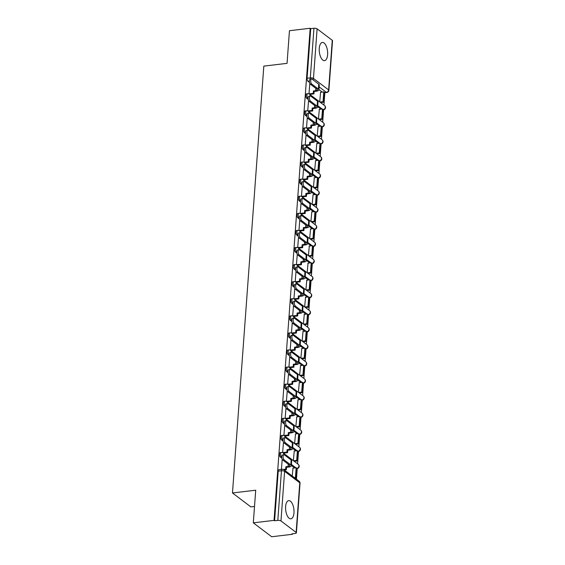 <?xml version="1.0" encoding="UTF-8"?>
<svg xmlns="http://www.w3.org/2000/svg" width="565" height="565" viewBox="0 0 565 565"><rect width="100%" height="100%" fill="white"/><g stroke="black" fill="none" stroke-linecap="round" stroke-linejoin="round"><path stroke-width="0.85" d="M293.97 512.886A9.16 4.11 83.2 0 0 288.715 500.625A9.16 4.11 83.2 0 0 285.615 506.558A9.16 4.11 83.2 0 0 290.876 518.818A9.16 4.11 83.2 0 0 293.97 512.886M327.622 54.713A9.16 4.11 83.2 0 0 322.361 42.453A9.16 4.11 83.2 0 0 319.26 48.385A9.16 4.11 83.2 0 0 324.522 60.646A9.16 4.11 83.2 0 0 327.622 54.713M280.275 452.565A2.352 1.052 83.2 0 0 279.484 454.091A2.352 1.052 83.2 0 0 280.388 457.092L281.54 456.951A2.352 1.052 -96.8 0 1 280.628 453.949A2.352 1.052 -96.8 0 1 281.419 452.431L280.275 452.565M281.532 435.481A2.352 1.052 83.2 0 0 280.734 437.006A2.352 1.052 83.2 0 0 281.645 440.008L282.79 439.867A2.352 1.052 -96.8 0 1 281.879 436.865A2.352 1.052 -96.8 0 1 282.677 435.347L281.532 435.481M282.783 418.404A2.352 1.052 83.2 0 0 281.991 419.922A2.352 1.052 83.2 0 0 282.903 422.924L284.047 422.79A2.352 1.052 -96.8 0 1 283.136 419.788A2.352 1.052 -96.8 0 1 283.927 418.262L282.783 418.404M284.04 401.32A2.352 1.052 83.2 0 0 283.242 402.838A2.352 1.052 83.2 0 0 284.153 405.84L285.304 405.705A2.352 1.052 -96.8 0 1 284.393 402.704A2.352 1.052 -96.8 0 1 285.184 401.178L284.04 401.32M285.29 384.235A2.352 1.052 83.2 0 0 284.499 385.754A2.352 1.052 83.2 0 0 285.41 388.755L286.554 388.621A2.352 1.052 -96.8 0 1 285.643 385.62A2.352 1.052 -96.8 0 1 286.441 384.101L285.29 384.235M286.547 367.151A2.352 1.052 83.2 0 0 285.756 368.67A2.352 1.052 83.2 0 0 286.667 371.671L287.811 371.537A2.352 1.052 -96.8 0 1 286.9 368.535A2.352 1.052 -96.8 0 1 287.691 367.017L286.547 367.151M287.804 350.067A2.352 1.052 83.2 0 0 287.006 351.592A2.352 1.052 83.2 0 0 287.917 354.594L289.061 354.453A2.352 1.052 -96.8 0 1 288.157 351.451A2.352 1.052 -96.8 0 1 288.948 349.933L287.804 350.067M289.054 332.983A2.352 1.052 83.2 0 0 288.263 334.508A2.352 1.052 83.2 0 0 289.174 337.51L290.318 337.369A2.352 1.052 -96.8 0 1 289.407 334.367A2.352 1.052 -96.8 0 1 290.205 332.849L289.054 332.983M290.311 315.906A2.352 1.052 83.2 0 0 289.52 317.424A2.352 1.052 83.2 0 0 290.424 320.426L291.575 320.291A2.352 1.052 -96.8 0 1 290.664 317.29A2.352 1.052 -96.8 0 1 291.455 315.764L290.311 315.906M291.568 298.821A2.352 1.052 83.2 0 0 290.77 300.34A2.352 1.052 83.2 0 0 291.681 303.341L292.825 303.207A2.352 1.052 -96.8 0 1 291.914 300.206A2.352 1.052 -96.8 0 1 292.712 298.68L291.568 298.821M292.818 281.737A2.352 1.052 83.2 0 0 292.027 283.256A2.352 1.052 83.2 0 0 292.938 286.257L294.082 286.123A2.352 1.052 -96.8 0 1 293.171 283.122A2.352 1.052 -96.8 0 1 293.962 281.603L292.818 281.737M294.075 264.653A2.352 1.052 83.2 0 0 293.277 266.172A2.352 1.052 83.2 0 0 294.188 269.173L295.34 269.039A2.352 1.052 -96.8 0 1 294.429 266.037A2.352 1.052 -96.8 0 1 295.22 264.519L294.075 264.653M295.326 247.569A2.352 1.052 83.2 0 0 294.535 249.094A2.352 1.052 83.2 0 0 295.446 252.096L296.59 251.955A2.352 1.052 -96.8 0 1 295.679 248.953A2.352 1.052 -96.8 0 1 296.477 247.435L295.326 247.569M296.583 230.485A2.352 1.052 83.2 0 0 295.792 232.01A2.352 1.052 83.2 0 0 296.703 235.012L297.847 234.871A2.352 1.052 -96.8 0 1 296.936 231.869A2.352 1.052 -96.8 0 1 297.727 230.351L296.583 230.485M297.84 213.408A2.352 1.052 83.2 0 0 297.042 214.926A2.352 1.052 83.2 0 0 297.953 217.928L299.104 217.793A2.352 1.052 -96.8 0 1 298.193 214.792A2.352 1.052 -96.8 0 1 298.984 213.266L297.84 213.408M299.09 196.323A2.352 1.052 83.2 0 0 298.299 197.842A2.352 1.052 83.2 0 0 299.21 200.843L300.354 200.709A2.352 1.052 -96.8 0 1 299.443 197.708A2.352 1.052 -96.8 0 1 300.241 196.182L299.09 196.323M300.347 179.239A2.352 1.052 83.2 0 0 299.556 180.758A2.352 1.052 83.2 0 0 300.46 183.759L301.611 183.625A2.352 1.052 -96.8 0 1 300.7 180.623A2.352 1.052 -96.8 0 1 301.491 179.105L300.347 179.239M301.604 162.155A2.352 1.052 83.2 0 0 300.806 163.673A2.352 1.052 83.2 0 0 301.717 166.675L302.861 166.541A2.352 1.052 -96.8 0 1 301.95 163.539A2.352 1.052 -96.8 0 1 302.748 162.021L301.604 162.155M302.854 145.071A2.352 1.052 83.2 0 0 302.063 146.596A2.352 1.052 83.2 0 0 302.974 149.598L304.118 149.457A2.352 1.052 -96.8 0 1 303.207 146.455A2.352 1.052 -96.8 0 1 303.998 144.937L302.854 145.071M304.111 127.987A2.352 1.052 83.2 0 0 303.313 129.512A2.352 1.052 83.2 0 0 304.224 132.514L305.375 132.372A2.352 1.052 -96.8 0 1 304.464 129.378A2.352 1.052 -96.8 0 1 305.255 127.852L304.111 127.987M305.361 110.91A2.352 1.052 83.2 0 0 304.57 112.428A2.352 1.052 83.2 0 0 305.481 115.43L306.626 115.295A2.352 1.052 -96.8 0 1 305.714 112.294A2.352 1.052 -96.8 0 1 306.513 110.768L305.361 110.91M306.618 93.825A2.352 1.052 83.2 0 0 305.827 95.344A2.352 1.052 83.2 0 0 306.738 98.345L307.883 98.211A2.352 1.052 -96.8 0 1 306.972 95.21A2.352 1.052 -96.8 0 1 307.763 93.684L306.618 93.825M253.311 522.837L255.712 490.208L232.476 492.97L263.82 66.112L287.055 63.351L289.45 30.715L310.185 28.25L274.046 520.372L253.311 522.837L271.687 536.75L292.423 534.285L292.458 533.812M296.463 479.205L297.247 468.555M297.593 463.851L298.504 451.47M298.85 446.767L299.754 434.393M300.1 429.683L301.011 417.309M301.357 412.605L302.268 400.225M302.614 395.521L303.518 383.141M303.864 378.437L304.775 366.056M305.121 361.353L306.032 348.972M306.371 344.269L307.282 331.895M307.628 327.184L308.539 314.811M308.886 310.107L309.79 297.727M310.136 293.023L311.047 280.643M311.393 275.939L312.304 263.558M312.65 258.855L313.554 246.474M313.9 241.771L314.811 229.397M315.157 224.686L316.068 212.313M316.414 207.609L317.318 195.229M317.664 190.525L318.575 178.145M318.921 173.441L319.825 161.06M320.171 156.357L321.082 143.976M321.429 139.273L322.34 126.899M322.686 122.188L323.59 109.815M323.936 105.111L324.847 92.731M254.518 506.445L250.846 506.883L232.476 492.97M292.423 534.285L291.886 533.876L295.114 533.494A2.352 0.833 -175.8 0 0 296.385 532.852A2.352 0.833 -175.8 0 0 296.131 532.435L280.967 520.958A2.352 0.833 -175.8 0 0 277.811 520.393L281.455 470.786A2.352 1.052 -96.8 0 1 282.253 469.268L279.018 469.649A2.352 1.052 -96.8 0 0 278.227 471.168L281.455 470.786A2.352 0.833 -175.8 0 1 284.612 471.351L280.967 520.958M274.046 520.372L274.583 520.775L277.811 520.393M322.304 92.102L318.943 89.553M309.458 82.377L307.989 81.261L309.338 81.106M310.185 28.25L310.722 28.653L313.949 28.271A2.352 0.833 4.2 0 1 317.106 28.836L332.269 40.313A2.352 0.833 4.2 0 1 332.524 40.729L328.879 90.336A2.352 0.833 4.2 0 0 328.625 89.92L332.269 40.313M319.338 109.391L318.448 118.989M308.511 101.199L307.734 110.952L312.007 110.443L312.184 108.035L314.423 107.767A3.171 1.123 -175.8 0 0 316.139 106.905A3.171 1.123 -175.8 0 0 315.786 106.333L309.119 101.283A2.641 1.187 -96.8 0 1 308.08 98.43A2.641 1.187 -96.8 0 1 308.991 96.198L310.34 96.036A2.641 1.187 83.2 0 0 309.436 98.268A2.641 1.187 83.2 0 0 310.475 101.128L317.142 106.178A4.697 1.667 4.2 0 1 317.657 107.011A4.697 1.667 4.2 0 1 315.122 108.289L312.876 108.558L312.184 108.035M318.081 126.468L317.198 136.073M307.261 118.276L306.477 128.036L310.75 127.528L310.927 125.112L313.165 124.851A3.171 1.123 -175.8 0 0 314.882 123.982A3.171 1.123 -175.8 0 0 314.536 123.417L307.869 118.368A2.641 1.187 -96.8 0 1 306.83 115.514A2.641 1.187 -96.8 0 1 307.734 113.283L309.09 113.12A2.641 1.187 83.2 0 0 308.186 115.352A2.641 1.187 83.2 0 0 309.217 118.205L315.892 123.255A4.697 1.667 4.2 0 1 316.407 124.095A4.697 1.667 4.2 0 1 313.865 125.374L311.626 125.642L310.927 125.112M316.824 143.552L315.941 153.15M306.004 135.36L305.227 145.12M315.574 160.637L314.691 170.234M304.754 152.444L303.97 162.204L308.243 161.689L308.419 159.281L310.658 159.012A3.171 1.123 -175.8 0 0 312.374 158.151A3.171 1.123 -175.8 0 0 312.028 157.586L305.354 152.536A2.641 1.187 -96.8 0 1 304.323 149.676A2.641 1.187 -96.8 0 1 305.227 147.451L306.576 147.288A2.641 1.187 83.2 0 0 305.672 149.513A2.641 1.187 83.2 0 0 306.71 152.373L313.377 157.423A4.697 1.667 4.2 0 1 313.9 158.264A4.697 1.667 4.2 0 1 311.357 159.542L309.112 159.81L308.419 159.281M314.317 177.721L313.434 187.319M303.497 169.528L302.713 179.282L306.986 178.773L307.162 176.365L309.401 176.096A3.171 1.123 -175.8 0 0 311.117 175.235A3.171 1.123 -175.8 0 0 310.771 174.67L304.104 169.62A2.641 1.187 -96.8 0 1 303.066 166.76A2.641 1.187 -96.8 0 1 303.97 164.528L305.326 164.373A2.641 1.187 83.2 0 0 304.422 166.597A2.641 1.187 83.2 0 0 305.453 169.458L312.127 174.507A4.697 1.667 4.2 0 1 312.643 175.348A4.697 1.667 4.2 0 1 310.1 176.626L307.861 176.894L307.162 176.365M313.059 194.805L312.177 204.403M302.24 186.612L301.463 196.366L305.736 195.857L305.912 193.449L308.151 193.181A3.171 1.123 -175.8 0 0 309.867 192.319A3.171 1.123 -175.8 0 0 309.514 191.754L302.847 186.704A2.641 1.187 -96.8 0 1 301.809 183.844A2.641 1.187 -96.8 0 1 302.713 181.612L304.069 181.45A2.641 1.187 83.2 0 0 303.165 183.681A2.641 1.187 83.2 0 0 304.203 186.542L310.87 191.591A4.697 1.667 4.2 0 1 311.386 192.432A4.697 1.667 4.2 0 1 308.843 193.71L306.604 193.972L305.912 193.449M311.809 211.889L310.927 221.487M300.99 203.697L300.206 213.45L304.478 212.941L304.655 210.533L306.894 210.265A3.171 1.123 -175.8 0 0 308.61 209.403A3.171 1.123 -175.8 0 0 308.264 208.831L301.59 203.781A2.641 1.187 -96.8 0 1 300.559 200.928A2.641 1.187 -96.8 0 1 301.463 198.696L302.819 198.534A2.641 1.187 83.2 0 0 301.915 200.766A2.641 1.187 83.2 0 0 302.946 203.626L309.613 208.676A4.697 1.667 4.2 0 1 310.136 209.509A4.697 1.667 4.2 0 1 307.593 210.787L305.354 211.056L304.655 210.533M310.552 228.966L309.669 238.571M299.733 220.774L298.949 230.534L303.221 230.019L303.398 227.61L305.644 227.349A3.171 1.123 -175.8 0 0 307.353 226.48A3.171 1.123 -175.8 0 0 307.007 225.915L300.34 220.866A2.641 1.187 -96.8 0 1 299.302 218.005A2.641 1.187 -96.8 0 1 300.206 215.781L301.562 215.618A2.641 1.187 83.2 0 0 300.658 217.85A2.641 1.187 83.2 0 0 301.696 220.703L308.363 225.753A4.697 1.667 4.2 0 1 308.878 226.593A4.697 1.667 4.2 0 1 306.336 227.872L304.097 228.14L303.398 227.61M309.302 246.05L308.412 255.648M298.475 237.858L297.699 247.618L301.971 247.103L302.148 244.694L304.387 244.426A3.171 1.123 -175.8 0 0 306.103 243.564A3.171 1.123 -175.8 0 0 305.75 242.999L299.083 237.95A2.641 1.187 -96.8 0 1 298.045 235.089A2.641 1.187 -96.8 0 1 298.956 232.865L300.305 232.702A2.641 1.187 83.2 0 0 299.401 234.927A2.641 1.187 83.2 0 0 300.439 237.787L307.106 242.837A4.697 1.667 4.2 0 1 307.621 243.677A4.697 1.667 4.2 0 1 305.079 244.956L302.84 245.224L302.148 244.694M308.045 263.135L307.162 272.733M297.225 254.942L296.441 264.695L300.714 264.187L300.891 261.779L303.13 261.51A3.171 1.123 -175.8 0 0 304.846 260.649A3.171 1.123 -175.8 0 0 304.5 260.084L297.833 255.034A2.641 1.187 -96.8 0 1 296.795 252.174A2.641 1.187 -96.8 0 1 297.699 249.942L299.055 249.787A2.641 1.187 83.2 0 0 298.151 252.011A2.641 1.187 83.2 0 0 299.182 254.872L305.856 259.921A4.697 1.667 4.2 0 1 306.371 260.762A4.697 1.667 4.2 0 1 303.829 262.04L301.59 262.308L300.891 261.779M306.788 280.219L305.905 289.817M295.968 272.026L295.184 281.78L299.457 281.271L299.634 278.863L301.88 278.594A3.171 1.123 -175.8 0 0 303.596 277.733A3.171 1.123 -175.8 0 0 303.243 277.168L296.576 272.118A2.641 1.187 -96.8 0 1 295.537 269.258A2.641 1.187 -96.8 0 1 296.441 267.026L297.797 266.864A2.641 1.187 83.2 0 0 296.893 269.095A2.641 1.187 83.2 0 0 297.932 271.956L304.599 277.005A4.697 1.667 4.2 0 1 305.114 277.846A4.697 1.667 4.2 0 1 302.572 279.124L300.333 279.393L299.634 278.863M305.538 297.303L304.655 306.901M294.718 289.111L293.934 298.864L298.207 298.355L298.384 295.947L300.622 295.679A3.171 1.123 -175.8 0 0 302.339 294.817A3.171 1.123 -175.8 0 0 301.993 294.245L295.318 289.202A2.641 1.187 -96.8 0 1 294.287 286.342A2.641 1.187 -96.8 0 1 295.191 284.11L296.54 283.948A2.641 1.187 83.2 0 0 295.636 286.18A2.641 1.187 83.2 0 0 296.674 289.04L303.341 294.09A4.697 1.667 4.2 0 1 303.864 294.93A4.697 1.667 4.2 0 1 301.322 296.208L299.076 296.47L298.384 295.947M304.281 314.387L303.398 323.985M293.461 306.195L292.677 315.948L296.95 315.44L297.126 313.031L299.365 312.763A3.171 1.123 -175.8 0 0 301.081 311.901A3.171 1.123 -175.8 0 0 300.735 311.329L294.068 306.279A2.641 1.187 -96.8 0 1 293.03 303.426A2.641 1.187 -96.8 0 1 293.934 301.194L295.29 301.032A2.641 1.187 83.2 0 0 294.386 303.264A2.641 1.187 83.2 0 0 295.417 306.124L302.091 311.167A4.697 1.667 4.2 0 1 302.607 312.007A4.697 1.667 4.2 0 1 300.064 313.285L297.826 313.554L297.126 313.031M303.024 331.464L302.141 341.069M292.204 323.272L291.427 333.032L295.7 332.517L295.876 330.108L298.115 329.847A3.171 1.123 -175.8 0 0 299.831 328.978A3.171 1.123 -175.8 0 0 299.478 328.413L292.811 323.364A2.641 1.187 -96.8 0 1 291.773 320.503A2.641 1.187 -96.8 0 1 292.677 318.279L294.033 318.116A2.641 1.187 83.2 0 0 293.129 320.348A2.641 1.187 83.2 0 0 294.167 323.201L300.834 328.251A4.697 1.667 4.2 0 1 301.35 329.091A4.697 1.667 4.2 0 1 298.807 330.37L296.569 330.638L295.876 330.108M301.774 348.548L300.891 358.146M290.954 340.356L290.17 350.116L294.443 349.601L294.619 347.193L296.858 346.924A3.171 1.123 -175.8 0 0 298.574 346.062A3.171 1.123 -175.8 0 0 298.228 345.498L291.554 340.448A2.641 1.187 -96.8 0 1 290.523 337.588A2.641 1.187 -96.8 0 1 291.427 335.363L292.783 335.2A2.641 1.187 83.2 0 0 291.872 337.425A2.641 1.187 83.2 0 0 292.91 340.285L299.577 345.335A4.697 1.667 4.2 0 1 300.1 346.176A4.697 1.667 4.2 0 1 297.557 347.454L295.318 347.722L294.619 347.193M300.516 365.633L299.634 375.231M289.697 357.44L288.913 367.193L293.186 366.685L293.362 364.277L295.601 364.008A3.171 1.123 -175.8 0 0 297.317 363.147A3.171 1.123 -175.8 0 0 296.971 362.582L290.304 357.532A2.641 1.187 -96.8 0 1 289.266 354.672A2.641 1.187 -96.8 0 1 290.17 352.44L291.526 352.285A2.641 1.187 83.2 0 0 290.622 354.509A2.641 1.187 83.2 0 0 291.66 357.37L298.327 362.419A4.697 1.667 4.2 0 1 298.843 363.26A4.697 1.667 4.2 0 1 296.3 364.538L294.061 364.806L293.362 364.277M299.259 382.717L298.377 392.315M288.44 374.524L287.663 384.278L291.936 383.769L292.112 381.361L294.351 381.093A3.171 1.123 -175.8 0 0 296.067 380.231A3.171 1.123 -175.8 0 0 295.714 379.666L289.047 374.616A2.641 1.187 -96.8 0 1 288.009 371.756A2.641 1.187 -96.8 0 1 288.92 369.524L290.269 369.362A2.641 1.187 83.2 0 0 289.365 371.593A2.641 1.187 83.2 0 0 290.403 374.454L297.07 379.503A4.697 1.667 4.2 0 1 297.586 380.344A4.697 1.667 4.2 0 1 295.043 381.622L292.804 381.884L292.112 381.361M298.009 399.801L297.126 409.399M287.19 391.609L286.406 401.362L290.678 400.853L290.855 398.445L293.094 398.177A3.171 1.123 -175.8 0 0 294.81 397.315A3.171 1.123 -175.8 0 0 294.464 396.743L287.797 391.693A2.641 1.187 -96.8 0 1 286.759 388.84A2.641 1.187 -96.8 0 1 287.663 386.608L289.019 386.446A2.641 1.187 83.2 0 0 288.115 388.678A2.641 1.187 83.2 0 0 289.146 391.538L295.82 396.588A4.697 1.667 4.2 0 1 296.335 397.428A4.697 1.667 4.2 0 1 293.793 398.706L291.554 398.968L290.855 398.445M296.752 416.885L295.869 426.483M285.932 408.686L285.148 418.446L289.421 417.938L289.598 415.522L291.844 415.261A3.171 1.123 -175.8 0 0 293.56 414.399A3.171 1.123 -175.8 0 0 293.207 413.827L286.54 408.777A2.641 1.187 -96.8 0 1 285.502 405.924A2.641 1.187 -96.8 0 1 286.406 403.693L287.762 403.53A2.641 1.187 83.2 0 0 286.858 405.762A2.641 1.187 83.2 0 0 287.896 408.615L294.563 413.665A4.697 1.667 4.2 0 1 295.078 414.505A4.697 1.667 4.2 0 1 292.536 415.784L290.297 416.052L289.598 415.522M295.502 433.962L294.619 443.567M284.682 425.77L283.898 435.53M294.245 451.047L293.362 460.645M283.425 442.854L282.641 452.614L286.914 452.099L287.091 449.691L289.329 449.422A3.171 1.123 -175.8 0 0 291.046 448.561A3.171 1.123 -175.8 0 0 290.7 447.996L284.033 442.946A2.641 1.187 -96.8 0 1 282.994 440.086A2.641 1.187 -96.8 0 1 283.898 437.861L285.254 437.698A2.641 1.187 83.2 0 0 284.35 439.923A2.641 1.187 83.2 0 0 285.382 442.783L292.056 447.833A4.697 1.667 4.2 0 1 292.571 448.674A4.697 1.667 4.2 0 1 290.029 449.952L287.79 450.22L287.091 449.691M292.988 468.131L292.232 475.998M282.168 459.938L281.412 469.367M294.704 467.926L291.342 465.383M281.857 458.201L280.388 457.092M295.961 450.842L292.599 448.299M283.114 441.117L281.645 440.008M297.211 433.758L293.849 431.215M284.365 424.033L282.903 422.924M298.468 416.68L295.107 414.131M285.622 406.948L284.153 405.84M299.725 399.596L296.364 397.047M286.879 389.871L285.41 388.755M300.976 382.512L297.614 379.97M288.129 372.787L286.667 371.671M302.233 365.428L298.871 362.885M289.386 355.703L287.917 354.594M303.49 348.344L300.128 345.801M290.643 338.619L289.174 337.51M304.74 331.26L301.378 328.717M291.893 321.534L290.424 320.426M305.997 314.182L302.635 311.633M293.15 304.45L291.681 303.341M307.247 297.098L303.885 294.549M294.4 287.373L292.938 286.257M308.504 280.014L305.142 277.471M295.657 270.289L294.188 269.173M309.761 262.93L306.399 260.387M296.915 253.205L295.446 252.096M311.011 245.846L307.65 243.303M298.165 236.121L296.703 235.012M312.268 228.769L308.907 226.219M299.422 219.036L297.953 217.928M313.526 211.684L310.164 209.135M300.679 201.952L299.21 200.843M314.776 194.6L311.414 192.051M301.929 184.875L300.46 183.759M316.033 177.516L312.671 174.973M303.186 167.791L301.717 166.675M317.29 160.432L313.921 157.889M304.443 150.707L302.974 149.598M318.54 143.348L315.178 140.805M305.693 133.623L304.224 132.514M319.797 126.27L316.435 123.721M306.95 116.538L305.481 115.43M321.047 109.186L317.685 106.637M308.2 99.454L306.738 98.345M320.588 92.307L319.705 101.905M309.768 84.114L308.984 93.868L313.257 93.359L313.434 90.951L315.68 90.683A3.171 1.123 -175.8 0 0 317.389 89.821A3.171 1.123 -175.8 0 0 317.043 89.256L310.376 84.206A2.641 1.187 -96.8 0 1 309.338 81.346A2.641 1.187 -96.8 0 1 310.241 79.114L311.598 78.952A2.641 1.187 83.2 0 0 310.694 81.183A2.641 1.187 83.2 0 0 311.732 84.044L318.399 89.093A4.697 1.667 4.2 0 1 318.914 89.934A4.697 1.667 4.2 0 1 316.372 91.212L314.133 91.474L313.434 90.951M274.583 520.775L278.227 471.168M310.722 28.653L307.078 78.26A2.352 1.052 83.2 0 0 307.989 81.261M312.007 110.443L312.699 110.966L308.547 111.46M306.032 145.65L310.192 145.134L310.369 142.726L309.669 142.196L311.915 141.928A3.171 1.123 -175.8 0 0 313.632 141.066A3.171 1.123 -175.8 0 0 313.278 140.501L306.611 135.452A2.641 1.187 -96.8 0 1 305.573 132.591A2.641 1.187 -96.8 0 1 306.477 130.367L307.833 130.204A2.641 1.187 83.2 0 0 306.929 132.436A2.641 1.187 83.2 0 0 307.967 135.289L314.634 140.339A4.697 1.667 4.2 0 1 315.15 141.179A4.697 1.667 4.2 0 1 312.607 142.458L310.369 142.726M303.525 179.818L307.685 179.303L307.861 176.894M301.018 213.98L305.171 213.464L305.354 211.056M298.504 248.148L302.663 247.632L302.84 245.224M295.996 282.316L300.156 281.801L300.333 279.393M318.914 89.934L319.274 85.004A4.697 1.667 4.2 0 0 318.759 84.164L312.092 79.114A2.641 1.187 83.2 0 0 311.598 78.952M313.257 93.359L313.956 93.889L314.133 91.474M309.705 84.121L310.213 84.058M323.731 102.201L324.451 92.455L323.752 91.925L323.039 101.672L323.731 102.201L320.595 102.576M319.896 102.046L323.039 101.672M320.412 92.328L323.752 91.925M313.956 93.889L309.775 94.383M317.657 107.011L318.024 102.088A4.697 1.667 4.2 0 0 317.502 101.248L310.835 96.198A2.641 1.187 83.2 0 0 310.34 96.036M312.699 110.966L312.876 108.558M308.448 101.206L308.963 101.142M322.481 119.286L323.194 109.539L322.502 109.01L321.782 118.756L322.481 119.286L319.338 119.66M318.639 119.13L321.782 118.756M319.154 109.412L322.502 109.01M316.407 124.095L316.767 119.173A4.697 1.667 4.2 0 0 316.252 118.332L309.585 113.283A2.641 1.187 83.2 0 0 309.09 113.12M310.75 127.528L311.449 128.05L311.626 125.642M307.19 118.29L307.706 118.226M321.224 136.37L321.944 126.624L321.245 126.094L320.532 135.84L321.224 136.37L318.081 136.744M317.389 136.214L320.532 135.84M317.897 126.489L321.245 126.094M311.449 128.05L307.261 128.552M315.15 141.179L315.51 136.25A4.697 1.667 4.2 0 0 314.995 135.409L308.328 130.36A2.641 1.187 83.2 0 0 307.833 130.204M305.227 145.113L309.493 144.605L309.669 142.196M309.493 144.605L310.192 145.134M305.94 135.367L306.449 135.31M319.974 153.454L320.687 143.708L319.988 143.178L319.274 152.924L319.974 153.454L316.831 153.828M316.132 153.299L319.274 152.924M316.647 143.574L319.988 143.178M313.9 158.264L314.26 153.334A4.697 1.667 4.2 0 0 313.745 152.494L307.07 147.444A2.641 1.187 83.2 0 0 306.576 147.288M308.243 161.689L308.935 162.219L309.112 159.81M304.683 152.451L305.199 152.395M318.716 170.531L319.43 160.785L318.738 160.262L318.017 170.008L318.716 170.531L315.574 170.905M314.882 170.383L318.017 170.008M315.39 160.658L318.738 160.262M308.935 162.219L304.754 162.713M312.643 175.348L313.003 170.418A4.697 1.667 4.2 0 0 312.487 169.578L305.82 164.528A2.641 1.187 83.2 0 0 305.326 164.373M306.986 178.773L307.685 179.303M303.433 169.535L303.942 169.472M317.459 187.615L318.18 177.869L317.481 177.346L316.767 187.093L317.459 187.615L314.324 187.99M313.624 187.467L316.767 187.093M314.14 177.742L317.481 177.346M311.386 192.432L311.753 187.502A4.697 1.667 4.2 0 0 311.23 186.662L304.563 181.612A2.641 1.187 83.2 0 0 304.069 181.45M305.736 195.857L306.428 196.38L306.604 193.972M302.176 186.62L302.692 186.556M316.209 204.7L316.923 194.953L316.223 194.424L315.51 204.17L316.209 204.7L313.067 205.074M312.367 204.544L315.51 204.17M312.883 194.826L316.223 194.424M306.428 196.38L302.247 196.881M310.136 209.509L310.496 204.587A4.697 1.667 4.2 0 0 309.98 203.746L303.306 198.696A2.641 1.187 83.2 0 0 302.819 198.534M304.478 212.941L305.171 213.464M300.919 203.704L301.435 203.64M314.952 221.784L315.666 212.037L314.973 211.508L314.253 221.254L314.952 221.784L311.809 222.158M311.117 221.628L314.253 221.254M311.626 211.91L314.973 211.508M308.878 226.593L309.239 221.671A4.697 1.667 4.2 0 0 308.723 220.83L302.056 215.781A2.641 1.187 83.2 0 0 301.562 215.618M303.221 230.019L303.921 230.548L304.097 228.14M299.669 220.781L300.177 220.724M313.695 238.868L314.415 229.122L313.716 228.592L313.003 238.338L313.695 238.868L310.559 239.242M309.86 238.713L313.003 238.338M310.376 228.987L313.716 228.592M303.921 230.548L299.74 231.05M307.621 243.677L307.989 238.748A4.697 1.667 4.2 0 0 307.466 237.907L300.799 232.858A2.641 1.187 83.2 0 0 300.305 232.702M301.971 247.103L302.663 247.632M298.412 237.865L298.927 237.809M312.445 255.952L313.158 246.206L312.466 245.676L311.746 255.422L312.445 255.952L309.302 256.319M308.603 255.797L311.746 255.422M309.119 246.072L312.466 245.676M306.371 260.762L306.731 255.832A4.697 1.667 4.2 0 0 306.216 254.992L299.549 249.942A2.641 1.187 83.2 0 0 299.055 249.787M300.714 264.187L301.413 264.717L301.59 262.308M297.155 254.949L297.67 254.893M311.188 273.029L311.901 263.283L311.209 262.76L310.496 272.507L311.188 273.029L308.045 273.404M307.353 272.881L310.496 272.507M307.861 263.156L311.209 262.76M301.413 264.717L297.225 265.211M305.114 277.846L305.474 272.916A4.697 1.667 4.2 0 0 304.959 272.076L298.292 267.026A2.641 1.187 83.2 0 0 297.797 266.864M299.457 281.271L300.156 281.801M295.905 272.033L296.413 271.97M309.938 290.113L310.651 280.367L309.952 279.845L309.239 289.591L309.938 290.113L306.795 290.488M306.096 289.958L309.239 289.591M306.611 280.24L309.952 279.845M303.864 294.93L304.224 290A4.697 1.667 4.2 0 0 303.709 289.16L297.035 284.11A2.641 1.187 83.2 0 0 296.54 283.948M298.207 298.355L298.899 298.878L299.076 296.47M294.648 289.118L295.163 289.054M308.681 307.198L309.394 297.451L308.702 296.922L307.981 306.668L308.681 307.198L305.538 307.572M304.846 307.042L307.981 306.668M305.354 297.324L308.702 296.922M298.899 298.878L294.718 299.379M302.607 312.007L302.967 307.085A4.697 1.667 4.2 0 0 302.452 306.244L295.785 301.194A2.641 1.187 83.2 0 0 295.29 301.032M296.95 315.44L297.649 315.962L297.826 313.554M293.397 306.202L293.906 306.138M307.424 324.282L308.144 314.536L307.445 314.006L306.731 323.752L307.424 324.282L304.281 324.656M303.589 324.126L306.731 323.752M304.104 314.408L307.445 314.006M297.649 315.962L293.461 316.464M301.35 329.091L301.717 324.169A4.697 1.667 4.2 0 0 301.194 323.328L294.527 318.279A2.641 1.187 83.2 0 0 294.033 318.116M295.7 332.517L296.392 333.046L296.569 330.638M292.14 323.279L292.656 323.222M306.173 341.366L306.887 331.62L306.188 331.09L305.474 340.836L306.173 341.366L303.031 341.74M302.332 341.211L305.474 340.836M302.847 331.486L306.188 331.09M296.392 333.046L292.211 333.548M300.1 346.176L300.46 341.246A4.697 1.667 4.2 0 0 299.944 340.405L293.27 335.356A2.641 1.187 83.2 0 0 292.783 335.2M294.443 349.601L295.135 350.131L295.318 347.722M290.883 340.363L291.399 340.307M304.916 358.45L305.63 348.704L304.938 348.174L304.217 357.92L304.916 358.45L301.774 358.817M301.081 358.295L304.217 357.92M301.59 348.57L304.938 348.174M295.135 350.131L290.954 350.625M298.843 363.26L299.203 358.33A4.697 1.667 4.2 0 0 298.687 357.49L292.02 352.44A2.641 1.187 83.2 0 0 291.526 352.285M293.186 366.685L293.885 367.215L294.061 364.806M289.633 357.447L290.142 357.384M303.659 375.527L304.38 365.781L303.68 365.258L302.967 375.005L303.659 375.527L300.524 375.902M299.824 375.379L302.967 375.005M300.34 365.654L303.68 365.258M293.885 367.215L289.704 367.709M297.586 380.344L297.953 375.414A4.697 1.667 4.2 0 0 297.43 374.574L290.763 369.524A2.641 1.187 83.2 0 0 290.269 369.362M291.936 383.769L292.628 384.299L292.804 381.884M288.376 374.531L288.892 374.468M302.409 392.611L303.123 382.865L302.43 382.343L301.71 392.089L302.409 392.611L299.266 392.986M298.567 392.456L301.71 392.089M299.083 382.738L302.43 382.343M292.628 384.299L288.447 384.793M296.335 397.428L296.696 392.498A4.697 1.667 4.2 0 0 296.18 391.658L289.513 386.608A2.641 1.187 83.2 0 0 289.019 386.446M290.678 400.853L291.378 401.376L291.554 398.968M287.119 391.616L287.634 391.552M301.152 409.696L301.865 399.949L301.173 399.42L300.46 409.166L301.152 409.696L298.009 410.07M297.317 409.54L300.46 409.166M297.826 399.822L301.173 399.42M291.378 401.376L287.19 401.877M295.078 414.505L295.439 409.583A4.697 1.667 4.2 0 0 294.923 408.742L288.256 403.693A2.641 1.187 83.2 0 0 287.762 403.53M289.421 417.938L290.12 418.46L290.297 416.052M285.869 408.7L286.377 408.636M299.902 426.78L300.615 417.034L299.916 416.504L299.203 426.25L299.902 426.78L296.759 427.154M296.06 426.624L299.203 426.25M296.576 416.906L299.916 416.504M290.12 418.46L285.939 418.962M285.283 425.862A2.641 1.187 -96.8 0 1 284.252 423.001A2.641 1.187 -96.8 0 1 285.156 420.777L286.504 420.614A2.641 1.187 83.2 0 0 285.6 422.846A2.641 1.187 83.2 0 0 286.639 425.699L293.306 430.749A4.697 1.667 4.2 0 1 293.828 431.589A4.697 1.667 4.2 0 1 291.286 432.868L289.04 433.136L288.348 432.606L290.587 432.345A3.171 1.123 -175.8 0 0 292.303 431.476A3.171 1.123 -175.8 0 0 291.957 430.911L285.283 425.862L286.639 425.699M293.828 431.589L294.188 426.66A4.697 1.667 4.2 0 0 293.673 425.826L286.999 420.777A2.641 1.187 83.2 0 0 286.504 420.614M283.898 435.523L288.171 435.015L288.863 435.544L289.04 433.136M288.171 435.015L288.348 432.606M284.612 425.777L285.127 425.72M298.645 443.864L299.358 434.118L298.666 433.588L297.946 443.334L298.645 443.864L295.502 444.238M294.803 443.709L297.946 443.334M295.318 433.984L298.666 433.588M288.863 435.544L284.682 436.046M292.571 448.674L292.931 443.744A4.697 1.667 4.2 0 0 292.416 442.904L285.749 437.854A2.641 1.187 83.2 0 0 285.254 437.698M286.914 452.099L287.613 452.629L287.79 450.22M283.362 442.861L283.87 442.805M297.388 460.948L298.108 451.202L297.409 450.672L296.696 460.418L297.388 460.948L294.245 461.315M293.553 460.793L296.696 460.418M294.061 451.068L297.409 450.672M287.613 452.629L283.425 453.123M282.775 460.03A2.641 1.187 -96.8 0 1 281.737 457.17A2.641 1.187 -96.8 0 1 282.641 454.938L283.997 454.783A2.641 1.187 83.2 0 0 283.093 457.007A2.641 1.187 83.2 0 0 284.131 459.868L290.798 464.917A4.697 1.667 4.2 0 1 291.314 465.758A4.697 1.667 4.2 0 1 288.772 467.036L286.533 467.304L285.841 466.775L288.079 466.506A3.171 1.123 -175.8 0 0 289.796 465.645A3.171 1.123 -175.8 0 0 289.442 465.08L282.775 460.03L284.131 459.868M291.314 465.758L291.674 460.828A4.697 1.667 4.2 0 0 291.159 459.988L284.492 454.938A2.641 1.187 83.2 0 0 283.997 454.783M283.468 469.444L285.657 469.183L286.356 469.713L286.533 467.304M285.657 469.183L285.841 466.775M282.105 459.945L282.613 459.882M296.138 478.025L296.851 468.279L296.152 467.756L295.439 477.503L296.138 478.025L295.078 478.152M294.379 477.623L295.439 477.503M292.811 468.152L296.152 467.756M286.356 469.713L284.259 469.96M296.131 532.435L299.768 482.828L284.612 471.351A2.352 1.928 -52.9 0 0 283.948 469.727A2.352 2.352 0 0 0 282.253 469.268M324.437 92.589L326.379 92.356L319.14 86.876M317.106 28.836L313.462 78.443L328.625 89.92A2.352 1.928 127.1 0 1 326.379 92.356A2.352 1.052 -96.8 0 0 326.817 92.498A2.352 2.352 0 0 0 328.879 90.336M295.848 467.792L291.413 464.43M297.105 450.708L292.67 447.346M298.362 433.623L293.92 430.262M299.612 416.539L295.177 413.177M300.87 399.455L296.434 396.1M302.127 382.378L297.684 379.016M303.377 365.294L298.942 361.932M304.634 348.21L300.192 344.848M305.891 331.125L301.449 327.764M307.141 314.041L302.706 310.686M308.398 296.964L303.956 293.602M309.648 279.88L305.213 276.518M310.905 262.796L306.47 259.434M312.163 245.711L307.72 242.35M313.413 228.627L308.977 225.266M314.67 211.543L310.227 208.188M315.927 194.466L311.485 191.104M317.177 177.382L312.742 174.02M318.434 160.298L313.992 156.936M319.684 143.213L315.249 139.852M320.941 126.129L316.506 122.767M322.198 109.045L317.756 105.69M323.187 109.667A2.352 1.928 -52.9 0 0 325.285 107.251A2.352 1.928 -52.9 0 0 324.621 105.627A2.352 2.352 0 0 1 323.477 109.829M310.086 96.071A2.352 1.928 -52.9 0 0 310.129 95.775A2.352 1.928 127.1 0 0 309.458 94.15A2.352 2.352 0 0 0 307.763 93.684M321.93 126.751A2.352 1.928 -52.9 0 0 324.035 124.335A2.352 1.928 -52.9 0 0 323.364 122.711A2.352 2.352 0 0 1 322.227 126.913M308.829 113.148A2.352 1.928 -52.9 0 0 308.871 112.852A2.352 1.928 127.1 0 0 308.207 111.227A2.352 2.352 0 0 0 306.513 110.768M320.68 143.828A2.352 1.928 -52.9 0 0 322.777 141.412A2.352 1.928 -52.9 0 0 322.114 139.788A2.352 2.352 0 0 1 320.969 143.997M307.579 130.233A2.352 1.928 -52.9 0 0 307.614 129.936A2.352 1.928 127.1 0 0 306.95 128.312A2.352 2.352 0 0 0 305.255 127.852M319.423 160.912A2.352 1.928 -52.9 0 0 321.52 158.497A2.352 1.928 -52.9 0 0 320.856 156.872A2.352 2.352 0 0 1 319.719 161.082M306.322 147.317A2.352 1.928 -52.9 0 0 306.364 147.02A2.352 1.928 127.1 0 0 305.7 145.396A2.352 2.352 0 0 0 303.998 144.937M318.166 177.996A2.352 1.928 -52.9 0 0 320.27 175.581A2.352 1.928 -52.9 0 0 319.599 173.956A2.352 2.352 0 0 1 318.462 178.159M305.072 164.401A2.352 1.928 -52.9 0 0 305.107 164.104A2.352 1.928 127.1 0 0 304.443 162.48A2.352 2.352 0 0 0 302.748 162.021M316.916 195.08A2.352 1.928 -52.9 0 0 319.013 192.665A2.352 1.928 -52.9 0 0 318.349 191.041A2.352 2.352 0 0 1 317.205 195.243M303.815 181.485A2.352 1.928 -52.9 0 0 303.857 181.188A2.352 1.928 127.1 0 0 303.186 179.564A2.352 2.352 0 0 0 301.491 179.105M315.658 212.165A2.352 1.928 -52.9 0 0 317.756 209.749A2.352 1.928 -52.9 0 0 317.092 208.125A2.352 2.352 0 0 1 315.955 212.327M302.558 198.562A2.352 1.928 -52.9 0 0 302.6 198.273A2.352 1.928 127.1 0 0 301.936 196.648A2.352 2.352 0 0 0 300.241 196.182M314.401 229.249A2.352 1.928 -52.9 0 0 316.506 226.833A2.352 1.928 -52.9 0 0 315.835 225.209A2.352 2.352 0 0 1 314.698 229.411M301.307 215.646A2.352 1.928 -52.9 0 0 301.343 215.35A2.352 1.928 127.1 0 0 300.679 213.725A2.352 2.352 0 0 0 298.984 213.266M313.151 246.326A2.352 1.928 -52.9 0 0 315.249 243.911A2.352 1.928 -52.9 0 0 314.585 242.286A2.352 2.352 0 0 1 313.441 246.495M300.05 232.731A2.352 1.928 -52.9 0 0 300.093 232.434A2.352 1.928 127.1 0 0 299.422 230.81A2.352 2.352 0 0 0 297.727 230.351M311.894 263.41A2.352 1.928 -52.9 0 0 313.999 260.995A2.352 1.928 -52.9 0 0 313.328 259.37A2.352 2.352 0 0 1 312.191 263.58M298.793 249.815A2.352 1.928 -52.9 0 0 298.836 249.518A2.352 1.928 127.1 0 0 298.172 247.894A2.352 2.352 0 0 0 296.477 247.435M310.644 280.494A2.352 1.928 -52.9 0 0 312.742 278.079A2.352 1.928 -52.9 0 0 312.078 276.454A2.352 2.352 0 0 1 310.934 280.657M297.543 266.899A2.352 1.928 -52.9 0 0 297.578 266.602A2.352 1.928 127.1 0 0 296.915 264.978A2.352 2.352 0 0 0 295.22 264.519M309.387 297.578A2.352 1.928 -52.9 0 0 311.485 295.163A2.352 1.928 -52.9 0 0 310.821 293.539A2.352 2.352 0 0 1 309.677 297.741M296.286 283.983A2.352 1.928 -52.9 0 0 296.328 283.687A2.352 1.928 127.1 0 0 295.665 282.062A2.352 2.352 0 0 0 293.962 281.603M308.13 314.663A2.352 1.928 -52.9 0 0 310.234 312.247A2.352 1.928 -52.9 0 0 309.564 310.623A2.352 2.352 0 0 1 308.426 314.825M295.029 301.06A2.352 1.928 -52.9 0 0 295.071 300.771A2.352 1.928 127.1 0 0 294.407 299.146A2.352 2.352 0 0 0 292.712 298.68M306.88 331.747A2.352 1.928 -52.9 0 0 308.977 329.331A2.352 1.928 -52.9 0 0 308.313 327.707A2.352 2.352 0 0 1 307.169 331.909M293.779 318.144A2.352 1.928 -52.9 0 0 293.821 317.848A2.352 1.928 127.1 0 0 293.15 316.223A2.352 2.352 0 0 0 291.455 315.764M305.623 348.824A2.352 1.928 -52.9 0 0 307.72 346.409A2.352 1.928 -52.9 0 0 307.056 344.784A2.352 2.352 0 0 1 305.919 348.993M292.522 335.229A2.352 1.928 -52.9 0 0 292.564 334.932A2.352 1.928 127.1 0 0 291.9 333.308A2.352 2.352 0 0 0 290.205 332.849M304.365 365.908A2.352 1.928 -52.9 0 0 306.47 363.493A2.352 1.928 -52.9 0 0 305.799 361.868A2.352 2.352 0 0 1 304.662 366.078M291.272 352.313A2.352 1.928 -52.9 0 0 291.307 352.016A2.352 1.928 127.1 0 0 290.643 350.392A2.352 2.352 0 0 0 288.948 349.933M303.115 382.992A2.352 1.928 -52.9 0 0 305.213 380.577A2.352 1.928 -52.9 0 0 304.549 378.953A2.352 2.352 0 0 1 303.405 383.155M290.014 369.397A2.352 1.928 -52.9 0 0 290.057 369.1A2.352 1.928 127.1 0 0 289.386 367.476A2.352 2.352 0 0 0 287.691 367.017M301.858 400.077A2.352 1.928 -52.9 0 0 303.956 397.661A2.352 1.928 -52.9 0 0 303.292 396.037A2.352 2.352 0 0 1 302.155 400.239M288.757 386.481A2.352 1.928 -52.9 0 0 288.8 386.185A2.352 1.928 127.1 0 0 288.136 384.56A2.352 2.352 0 0 0 286.441 384.101M300.608 417.161A2.352 1.928 -52.9 0 0 302.706 414.745A2.352 1.928 -52.9 0 0 302.042 413.121A2.352 2.352 0 0 1 300.898 417.323M287.507 403.558A2.352 1.928 -52.9 0 0 287.543 403.262A2.352 1.928 127.1 0 0 286.879 401.637A2.352 2.352 0 0 0 285.184 401.178M299.351 434.245A2.352 1.928 -52.9 0 0 301.449 431.83A2.352 1.928 -52.9 0 0 300.785 430.205A2.352 2.352 0 0 1 299.641 434.407M286.25 420.643A2.352 1.928 -52.9 0 0 286.293 420.346A2.352 1.928 127.1 0 0 285.622 418.722A2.352 2.352 0 0 0 283.927 418.262M298.094 451.322A2.352 1.928 -52.9 0 0 300.199 448.907A2.352 1.928 -52.9 0 0 299.528 447.282A2.352 2.352 0 0 1 298.391 451.492M284.993 437.727A2.352 1.928 -52.9 0 0 285.035 437.43A2.352 1.928 127.1 0 0 284.372 435.806A2.352 2.352 0 0 0 282.677 435.347M296.844 468.406A2.352 1.928 -52.9 0 0 298.942 465.991A2.352 1.928 -52.9 0 0 298.278 464.366A2.352 2.352 0 0 1 297.134 468.576M283.743 454.811A2.352 1.928 -52.9 0 0 283.785 454.514A2.352 1.928 127.1 0 0 283.114 452.89A2.352 2.352 0 0 0 281.419 452.431M310.376 79.1A2.352 1.052 -96.8 0 1 310.312 77.878L313.949 28.271M307.078 78.26L310.312 77.878A2.352 0.833 -175.8 0 1 313.462 78.443A2.352 1.928 127.1 0 1 312.968 79.778M299.104 481.203A2.352 1.928 -52.9 0 1 299.768 482.828A2.352 0.833 4.2 0 1 300.029 483.245A2.352 2.352 0 0 0 299.104 481.203L283.948 469.727M311.732 84.044L310.376 84.206M315.849 88.345L315.68 90.683M318.759 84.164L318.399 89.093M310.475 101.128L309.119 101.283M314.592 105.429L314.423 107.767M317.502 101.248L317.142 106.178M309.217 118.205L307.869 118.368M313.342 122.513L313.165 124.851M316.252 118.332L315.892 123.255M307.967 135.289L306.611 135.452M312.085 139.597L311.915 141.928M314.995 135.409L314.634 140.339M306.71 152.373L305.354 152.536M310.828 156.682L310.658 159.012M313.745 152.494L313.377 157.423M305.453 169.458L304.104 169.62M309.578 173.766L309.401 176.096M312.487 169.578L312.127 174.507M304.203 186.542L302.847 186.704M308.321 190.843L308.151 193.181M311.23 186.662L310.87 191.591M302.946 203.626L301.59 203.781M307.063 207.927L306.894 210.265M309.98 203.746L309.613 208.676M301.696 220.703L300.34 220.866M305.813 225.011L305.644 227.349M308.723 220.83L308.363 225.753M300.439 237.787L299.083 237.95M304.556 242.095L304.387 244.426M307.466 237.907L307.106 242.837M299.182 254.872L297.833 255.034M303.306 259.18L303.13 261.51M306.216 254.992L305.856 259.921M297.932 271.956L296.576 272.118M302.049 276.257L301.88 278.594M304.959 272.076L304.599 277.005M296.674 289.04L295.318 289.202M300.792 293.341L300.622 295.679M303.709 289.16L303.341 294.09M295.417 306.124L294.068 306.279M299.542 310.425L299.365 312.763M302.452 306.244L302.091 311.167M294.167 323.201L292.811 323.364M298.285 327.509L298.115 329.847M301.194 323.328L300.834 328.251M292.91 340.285L291.554 340.448M297.028 344.594L296.858 346.924M299.944 340.405L299.577 345.335M291.66 357.37L290.304 357.532M295.778 361.678L295.601 364.008M298.687 357.49L298.327 362.419M290.403 374.454L289.047 374.616M294.52 378.755L294.351 381.093M297.43 374.574L297.07 379.503M289.146 391.538L287.797 391.693M293.27 395.839L293.094 398.177M296.18 391.658L295.82 396.588M287.896 408.615L286.54 408.777M292.013 412.923L291.844 415.261M294.923 408.742L294.563 413.665M290.756 430.007L290.587 432.345M293.673 425.826L293.306 430.749M285.382 442.783L284.033 442.946M289.506 447.092L289.329 449.422M292.416 442.904L292.056 447.833M288.249 464.176L288.079 466.506M291.159 459.988L290.798 464.917M309.458 94.15L324.621 105.627M308.207 111.227L323.364 122.711M306.95 128.312L322.114 139.788M305.7 145.396L320.856 156.872M304.443 162.48L319.599 173.956M303.186 179.564L318.349 191.041M301.936 196.648L317.092 208.125M300.679 213.725L315.835 225.209M299.422 230.81L314.585 242.286M298.172 247.894L313.328 259.37M296.915 264.978L312.078 276.454M295.665 282.062L310.821 293.539M294.407 299.146L309.564 310.623M293.15 316.223L308.313 327.707M291.9 333.308L307.056 344.784M290.643 350.392L305.799 361.868M289.386 367.476L304.549 378.953M288.136 384.56L303.292 396.037M286.879 401.637L302.042 413.121M285.622 418.722L300.785 430.205M284.372 435.806L299.528 447.282M283.114 452.89L298.278 464.366M324.423 92.78L326.817 92.498M296.385 532.852L300.029 483.245"/></g></svg>
